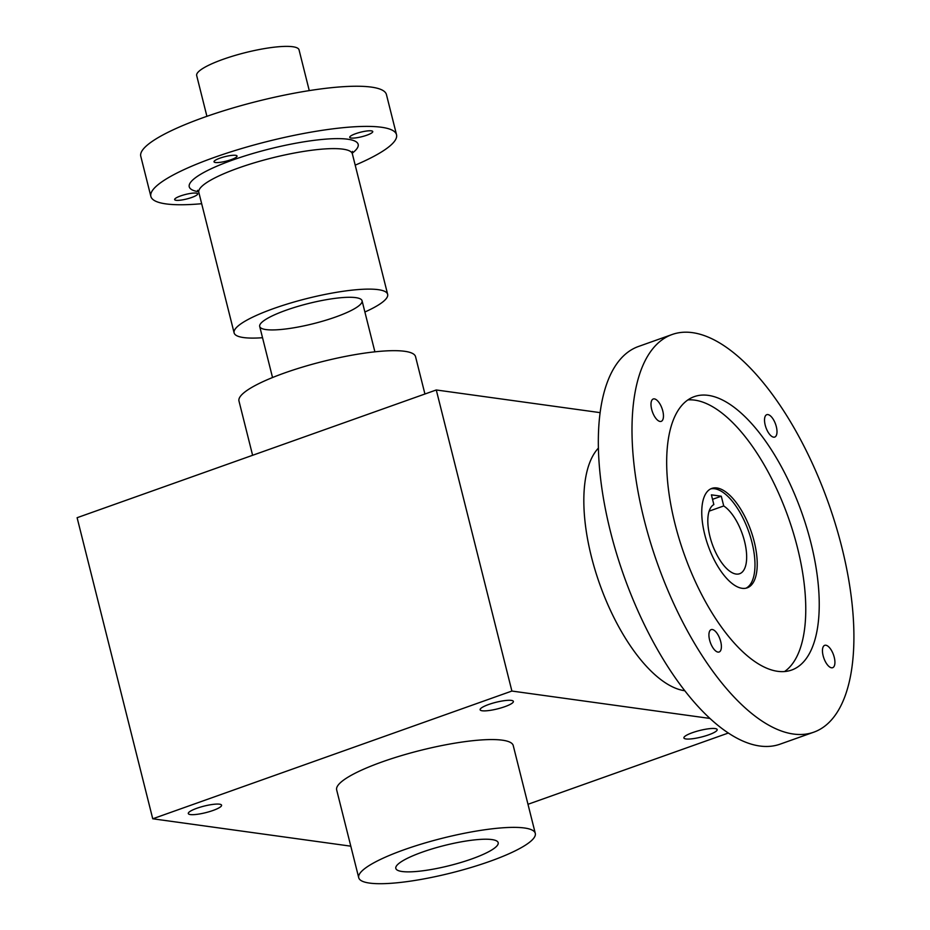 <?xml version="1.0" encoding="UTF-8"?>
<svg xmlns="http://www.w3.org/2000/svg" width="930" height="930" viewBox="0 0 930 930"><rect width="100%" height="100%" fill="white"/><g stroke="black" fill="none" stroke-linecap="round" stroke-linejoin="round"><path stroke-width="1.4" d="M598.432 448.062A131.921 56.684 70.4 0 0 599.769 584.273A131.921 56.684 70.4 0 0 684.736 690.734M672.227 334.475L638.561 346.448A211.075 90.687 70.4 0 0 623.844 575.705A211.075 90.687 70.4 0 0 780.014 744.186L813.692 732.212A211.075 90.687 70.4 0 0 841.766 547.003A211.075 90.687 70.4 0 0 672.227 334.475A211.075 90.687 70.4 0 0 657.51 563.731A211.075 90.687 70.4 0 0 813.692 732.212M810.89 542.736A145.115 62.345 70.4 0 0 694.326 396.622A145.115 62.345 70.4 0 0 684.213 554.234A145.115 62.345 70.4 0 0 791.581 670.065A145.115 62.345 70.4 0 0 810.89 542.736M709.602 640.038A11.869 5.103 -109.6 0 1 711.183 629.622A11.869 5.103 -109.6 0 1 719.96 639.096A11.869 5.103 -109.6 0 1 719.134 652A11.869 5.103 -109.6 0 1 709.602 640.038M651.674 409.409A11.869 5.103 -109.6 0 1 653.244 398.993A11.869 5.103 -109.6 0 1 662.032 408.468A11.869 5.103 -109.6 0 1 661.207 421.36A11.869 5.103 -109.6 0 1 651.674 409.409M823.131 655.743A11.869 5.103 -109.6 0 1 824.712 645.327A11.869 5.103 -109.6 0 1 833.489 654.801A11.869 5.103 -109.6 0 1 832.664 667.694A11.869 5.103 -109.6 0 1 823.131 655.743M765.204 425.103A11.869 5.103 -109.6 0 1 766.773 414.687A11.869 5.103 -109.6 0 1 775.562 424.161A11.869 5.103 -109.6 0 1 774.737 437.065A11.869 5.103 -109.6 0 1 765.204 425.103M784.525 671.565A145.115 62.345 70.4 0 0 797.417 547.526A145.115 62.345 70.4 0 0 687.921 399.912M704.789 534.715A52.766 22.669 -109.6 0 1 711.81 488.413A52.766 22.669 -109.6 0 1 750.847 530.53A52.766 22.669 -109.6 0 1 747.174 587.853A52.766 22.669 -109.6 0 1 704.789 534.715M712.531 499.317L721.285 496.213L723.726 505.955L709.148 511.14M723.726 505.955A36.933 15.868 -109.6 0 1 744.837 542.55A36.933 15.868 -109.6 0 1 739.617 573.729A36.933 15.868 -109.6 0 1 712.729 545.468A36.933 15.868 -109.6 0 1 713.845 504.583L711.404 494.841L721.285 496.213M710.706 488.878A52.766 22.669 -109.6 0 1 748.604 531.332A52.766 22.669 -109.6 0 1 746.023 588.178M355.202 165.156A126.643 24.912 165.9 0 0 396.529 134.722L386.438 94.581A126.643 24.912 165.9 0 0 257.54 101.265A126.643 24.912 165.9 0 0 140.779 156.287L150.869 196.428A126.643 24.912 165.9 0 0 201.671 203.717M396.529 134.722A126.643 24.912 165.9 0 0 267.631 141.418A126.643 24.912 165.9 0 0 150.869 196.428M355.69 133.676A11.869 2.337 -14.1 0 1 371.349 130.851A11.869 2.337 -14.1 0 1 372.756 131.549A11.869 2.337 -14.1 0 1 361.817 136.71A11.869 2.337 -14.1 0 1 349.726 137.338A11.869 2.337 -14.1 0 1 355.69 133.676M180.594 195.939A11.869 2.337 -14.1 0 1 196.253 193.115A11.869 2.337 -14.1 0 1 197.672 193.824A11.869 2.337 -14.1 0 1 186.721 198.974A11.869 2.337 -14.1 0 1 174.642 199.601A11.869 2.337 -14.1 0 1 180.594 195.939M219.968 158.147A11.869 2.337 -14.1 0 1 235.627 155.322A11.869 2.337 -14.1 0 1 237.045 156.019A11.869 2.337 -14.1 0 1 226.095 161.181A11.869 2.337 -14.1 0 1 214.016 161.808A11.869 2.337 -14.1 0 1 219.968 158.147M364.886 312.003A79.155 15.566 165.9 0 0 387.647 294.322A79.155 15.566 165.9 0 0 307.086 298.507A79.155 15.566 165.9 0 0 234.116 332.882A79.155 15.566 165.9 0 0 262.527 337.718M335.579 317.025A52.766 10.381 165.9 0 0 360.515 298.995A52.766 10.381 165.9 0 0 308.353 303.54A52.766 10.381 165.9 0 0 260.237 324.175A52.766 10.381 165.9 0 0 281.511 329.441A52.766 10.381 165.9 0 0 335.579 317.025M309.272 90.617L299.042 49.848A52.766 10.381 165.9 0 0 245.334 52.638A52.766 10.381 165.9 0 0 196.683 75.562L206.913 116.32M471.708 858.96A52.766 10.381 165.9 0 0 498.178 842.685A52.766 10.381 165.9 0 0 444.47 845.475A52.766 10.381 165.9 0 0 395.82 868.399A52.766 10.381 165.9 0 0 471.708 858.96A52.766 10.381 165.9 0 0 496.632 840.929A52.766 10.381 165.9 0 0 444.47 845.475A52.766 10.381 165.9 0 0 396.354 866.109A52.766 10.381 165.9 0 0 417.64 871.375A52.766 10.381 165.9 0 0 471.708 858.96M152.741 818.784L511.895 691.048L436.275 389.972L77.109 517.708L152.741 818.784L350.796 846.172M511.349 700.395A17.147 3.371 -14.1 0 1 513.383 701.406A17.147 3.371 -14.1 0 1 497.573 708.858A17.147 3.371 -14.1 0 1 480.124 709.764A17.147 3.371 -14.1 0 1 492.214 703.336A17.147 3.371 -14.1 0 1 511.349 700.395M219.527 804.183A17.147 3.371 -14.1 0 1 221.573 805.194A17.147 3.371 -14.1 0 1 205.763 812.646A17.147 3.371 -14.1 0 1 188.302 813.552A17.147 3.371 -14.1 0 1 200.392 807.124A17.147 3.371 -14.1 0 1 219.527 804.183M715.124 728.574A17.147 3.371 -14.1 0 1 717.169 729.585A17.147 3.371 -14.1 0 1 701.36 737.037A17.147 3.371 -14.1 0 1 683.899 737.943A17.147 3.371 -14.1 0 1 695.989 731.515A17.147 3.371 -14.1 0 1 715.124 728.574M358.724 877.711L336.66 789.907A91.024 17.903 -14.1 0 1 400.842 755.788A91.024 17.903 -14.1 0 1 502.386 740.187A91.024 17.903 -14.1 0 1 513.232 745.546L535.285 833.361A91.024 17.903 -14.1 0 1 451.364 872.91A91.024 17.903 -14.1 0 1 358.724 877.711A91.024 17.903 -14.1 0 1 422.906 843.603A91.024 17.903 -14.1 0 1 524.45 827.991A91.024 17.903 -14.1 0 1 535.285 833.361M527.984 804.287L728.283 733.049M511.895 691.048L709.857 718.425M436.275 389.972L600.164 412.641M252.611 455.293L238.975 401.016A91.024 17.903 -14.1 0 1 303.157 366.897A91.024 17.903 -14.1 0 1 404.713 351.296A91.024 17.903 -14.1 0 1 415.547 356.667L424.929 394.006M352.249 153.183A87.071 17.124 165.9 0 0 269.526 148.963A87.071 17.124 165.9 0 0 198.613 191.766M352.47 151.416L352.354 153.822A79.155 15.566 165.9 0 0 271.793 158.007A79.155 15.566 165.9 0 0 198.822 192.382L197.579 190.313M198.822 192.382L234.116 332.882M352.354 153.822L387.647 294.322M259.703 326.465L272.537 377.545M362.061 300.75L374.895 351.831"/></g></svg>
